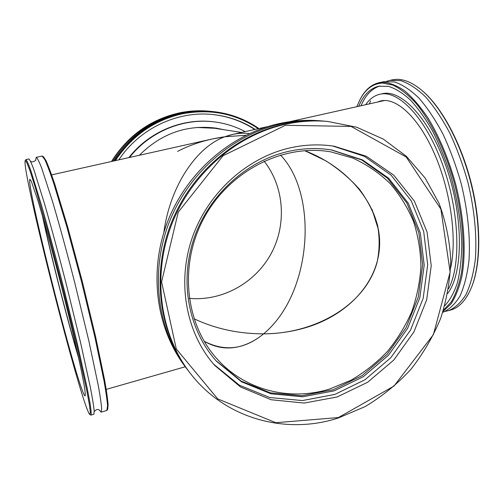<?xml version="1.0" encoding="UTF-8"?>
<svg xmlns="http://www.w3.org/2000/svg" width="504" height="504" viewBox="0 0 504 504"><rect width="100%" height="100%" fill="white"/><g stroke="black" fill="none" stroke-linecap="round" stroke-linejoin="round"><path stroke-width="0.76" d="M263.598 333.85C244.642 349.474 224.822 351.943 204.139 341.246C216.184 348.1 228.501 349.713 241.082 346.078C249.064 343.741 256.574 339.664 263.598 333.85C238.487 333.818 215.277 328.784 193.983 318.736C215.277 328.784 238.487 333.818 263.598 333.85C277.446 333.736 290.915 331.84 304.025 328.154C346.216 316.298 378.346 283.607 379.619 245.234C380.948 206.905 349.745 167.927 304.643 150.627L325.729 160.763C338.726 169.016 349.984 178.542 359.516 189.347C367.838 200.705 373.855 212.657 377.546 225.194C379.827 237.844 379.651 250.286 377.03 262.527C365.217 305.329 315.107 333.743 263.598 333.85C312.089 293.832 318.66 194.582 280.463 155.005C318.66 194.582 312.089 293.832 263.598 333.85M268.021 126.529L232.495 134.467L224.929 136.754L245.927 135.286L224.929 136.754C197.511 146.38 170.22 184.785 163.838 232.489C170.22 184.785 197.511 146.38 224.929 136.754L211.705 139.11L51.622 174.875M329.748 388.981C290.411 401.297 245.769 390.613 217.64 359.535C185.05 324.28 178.536 264.506 204.271 217.514C229.849 170.447 283.639 143.564 330.926 151.887L352.913 158.117C366.704 164.487 379.033 172.891 389.901 183.317C399.748 194.72 407.616 207.428 413.501 221.445C418.169 235.973 420.645 250.979 420.928 266.465C419.958 281.975 416.871 297.133 411.661 311.932C405.317 326.302 397.177 339.545 387.229 351.672C376.394 362.962 364.291 372.488 350.916 380.249L329.748 388.981M371.996 209.267L378.529 229.988M177.597 151.395C191.64 144.081 207.421 139.198 224.929 136.754C233.308 133.629 241.454 132.596 249.36 133.655M189.239 298.355C222.025 301.455 255.056 283.109 270.988 253.915C286.915 224.715 284.458 187.009 264.109 161.116M196.755 127.462L214.698 128.281L241.586 132.439M111.478 161.501C127.739 135.803 150.23 119.631 178.939 112.984C188.704 110.912 198.469 110.3 208.234 111.132L209.544 111.252M112.008 161.387C132.218 127.569 171.725 107.598 208.814 111.182M258.943 128.558C244.799 118.774 228.967 113.053 211.453 111.409C201.562 110.565 191.671 111.189 181.78 113.287C153.399 119.832 130.946 135.689 114.433 160.845M115.41 160.625C131.834 135.923 154.048 120.343 182.032 113.891C210.048 108.511 235.463 113.45 258.281 128.709M113.343 161.085C133.806 127.48 173.256 107.736 210.275 111.308L211.453 111.409M118.793 159.869C139.495 128.526 177.358 110.697 212.644 114.521C228.161 116.147 242.329 121.111 255.15 129.408M215.447 128.041L222.258 129.446M139.337 155.282C161.299 133.453 186.946 124.419 216.273 128.161L223.952 129.711M129.496 157.481C149.965 131.412 183.746 117.722 214.817 121.962C225.609 123.379 235.733 126.605 245.19 131.632M128.854 157.62C149.247 131.431 183.091 117.634 214.219 121.88L214.817 121.962M212.348 114.49C227.833 116.166 241.964 121.168 254.747 129.496M471.813 286.562L472.091 285.837C481.106 262.634 481.194 222.308 471.026 182.322C460.839 142.336 441.479 106.961 422.465 90.89L421.88 90.392C440.987 106.539 460.473 142.147 470.723 182.398C480.961 222.648 480.873 263.239 471.813 286.562C466.54 299.685 459.497 307.516 450.683 310.048L445.29 311.396M386.713 81.257L392.093 79.865L396.377 79.349C404.258 79.109 412.757 82.788 421.88 90.392M369.382 103.887L370.616 100.882M389.686 80.388L400.737 80.627C408.712 83.261 416.972 88.66 425.508 96.831C434.026 106.565 442.128 118.648 449.807 133.075C457.027 148.592 463.119 165.255 468.09 183.065C474.541 210.042 477.023 236.691 475.36 259.232C473.539 273.351 470.402 285.163 465.954 294.67C460.883 302.671 455.005 308.026 448.327 310.735M443.022 311.459L451.036 303.925C455.704 296.743 459.352 287.393 461.985 275.877C466.276 251.257 464.14 217.564 455.641 184.017C448.51 158.596 439.255 136.515 427.883 117.772C420.267 106.546 412.562 97.593 404.775 90.915C397.102 85.642 389.844 82.757 383.009 82.265L378.844 82.751C371.24 84.59 365.098 89.939 360.423 98.803L360.064 99.471C365.576 89.013 373.054 83.544 382.505 83.072L392.799 85.063C400.119 88.534 407.623 94.336 415.309 102.482C430.643 120.607 445.013 149.745 454.148 182.479C462.729 215.403 465.192 248.743 461.349 273.508C458.942 285.132 455.528 294.67 451.099 302.129L443.425 310.168M356.845 106.684L360.064 99.471M378.844 82.751L383.67 81.698L394.556 81.963C402.425 84.609 410.577 90.014 419.019 98.179C427.455 107.906 435.488 119.977 443.117 134.385C450.305 149.883 456.391 166.528 461.374 184.332C467.876 211.289 470.471 237.951 468.978 260.53C467.277 274.686 464.272 286.543 459.957 296.106C455.024 304.164 449.278 309.582 442.726 312.367M358.741 106.262C363.428 95.08 370.081 88.402 378.687 86.241L388.414 86.348C395.419 88.509 402.702 93.013 410.269 99.855C417.866 108.026 425.212 118.264 432.312 130.567C439.104 143.879 445.089 158.407 450.267 174.151C457.349 198.74 461.185 222.453 461.765 245.284C461.488 259.566 460.001 272.166 457.304 283.097C453.991 292.843 449.795 300.409 444.717 305.789M383.727 100.68L384.124 100.504M377.181 102.142L380.772 100.926C396.396 97.146 418.793 117.489 434.788 154.52C450.809 191.463 457.197 239.331 450.652 267.863M365.696 104.706C369.552 99.061 374.251 95.577 379.802 94.267C398.147 89.605 425.489 117.382 442.436 164.172C459.472 210.855 461.299 265.419 448.503 288.849M379.802 94.267L382.208 93.738C401.423 88.736 430.403 119.461 447.054 169.243C463.825 218.944 462.974 273.949 447.659 293.454M361.021 105.752C365.52 95.117 371.813 88.54 379.896 86.014M25.408 160.474C26.328 161.337 28.01 165.249 30.454 172.198L35.129 186.864L48 231.827L63.252 289.857L77.263 347.3L86.827 390.776L89.365 404.548L90.348 412.448L89.851 414.559C82.039 408.517 21.231 169.634 25.2 160.593L25.408 160.474M89.851 414.559L90.953 415.107C91.419 414.137 91.111 410.199 90.046 403.294L87.318 388.792L77.503 344.415L63.441 286.965C55.742 256.857 48.038 228.218 41.454 205.166L30.977 171.032C28.558 164.235 26.888 160.417 25.969 159.585L25.2 160.593M90.953 415.107L93.857 414.256L94.217 411.163C93.763 406.344 92.497 398.519 90.424 387.689L80.659 343.004L66.559 285.277C58.829 255.087 51.08 226.46 44.453 203.528L33.907 169.798C31.475 163.183 29.793 159.566 28.867 158.943L25.912 159.585M83.021 392.244C84.023 394.752 84.716 395.968 85.088 395.898C85.466 395.054 85.182 391.646 84.237 385.667L81.856 373.18C77.647 352.731 70.113 320.588 61.482 286.568C52.794 252.567 44.05 220.733 37.97 200.762L31.393 181.484L29.944 179.267C25.502 181.182 70.988 362.924 83.021 392.244M36.231 157.343L42.185 156.051L44.976 159.875C47.244 164.915 50.167 172.733 53.733 183.33L66.698 226.328L81.478 281.478L94.865 336.993L104.038 380.955C105.972 391.967 107.144 400.226 107.56 405.739L106.861 410.464L101.09 412.146L101.663 408.996C101.348 404.145 100.214 396.301 98.274 385.453L88.817 340.786L74.863 283.166C67.145 253.046 59.327 224.501 52.567 201.657L41.687 168.078C39.117 161.507 37.302 157.928 36.231 157.343L35.633 160.146M107.195 410.155L107.724 409.223L108.102 404.806C107.705 399.307 106.546 391.085 104.63 380.129L95.54 336.433L82.253 281.282L67.555 226.491L54.646 183.765C51.087 173.231 48.176 165.451 45.902 160.436L43.457 156.738L42.538 156.171M99.225 409.966L101.09 412.146M42.317 215.403C50.961 255.9 66.906 318.541 78.674 358.237M42.985 217.728C51.351 256.895 66.774 317.476 78.151 355.881M338.373 417.564L275.801 422.705L217.722 398.891L176.28 348.919L161.589 281.875L178.252 212.14L223.058 155.73L285.453 125.288L351.08 126.422L406.205 156.996L440.899 209.147L450.129 272.128L433.396 334.618L393.989 386.07L338.373 417.564M338.19 418.043L365.066 406.627C381.975 396.503 397.196 384.136 410.729 369.52C423.07 353.846 433.056 336.779 440.672 318.32C446.796 299.338 450.154 279.972 450.746 260.221C449.7 240.553 445.807 221.602 439.066 203.37L425.193 178.095L406.407 156.347L383.311 139.098L356.719 127.235L327.657 121.445C313.545 120.229 299.326 121.212 284.999 124.381C235.425 135.437 190.279 175.083 171.089 225.987C151.981 276.935 160.297 334.561 190.273 373.269C225.036 418.78 285.755 435.097 338.19 418.043M327.657 121.445L326.353 121.332C312.291 120.122 298.116 121.099 283.84 124.255C234.429 135.267 189.447 174.762 170.333 225.471C151.301 276.23 159.592 333.648 189.472 372.229L190.273 373.269M289.567 148C246.21 157.979 207.264 193.624 191.967 238.518C176.728 283.443 186.329 333.383 214.609 365.305L240.49 386.952L271.165 399.748L304.189 403.061L337.107 396.995L367.655 382.246L393.819 360.02L413.929 331.897L426.693 299.767L431.222 265.734L427.083 232.067L414.37 201.102L393.706 175.127L366.351 156.259L334.139 146.217C319.479 143.987 304.618 144.579 289.567 148M187.501 369.678L185.944 367.668C156.492 329.635 148.308 273.13 167.013 223.215C185.8 173.351 230.044 134.53 278.712 123.707C292.78 120.601 306.747 119.643 320.607 120.834L323.14 121.055C309.185 119.858 295.13 120.821 280.974 123.946C231.979 134.858 187.406 173.974 168.475 224.211C149.625 274.497 157.859 331.399 187.501 369.678L188.496 370.944M324.746 121.199L323.14 121.055M213.627 364.178L239.4 385.214L269.791 397.536L302.406 400.567L334.87 394.411L364.959 379.764L390.726 357.796L410.546 330.051L423.152 298.368L427.675 264.808L423.706 231.582L411.308 200.951L391.11 175.172L364.298 156.284L332.659 145.996M287.671 151.572C245.776 161.255 208.246 195.829 193.731 239.23C179.267 282.668 188.931 330.826 216.607 361.368L241.548 381.805L270.988 393.807L302.614 396.799L334.114 390.871L363.327 376.683L388.351 355.37L407.597 328.438L419.826 297.681L424.198 265.104L420.317 232.861L408.253 203.169L388.622 178.196L362.59 159.938L331.909 150.022C317.369 147.647 302.627 148.163 287.671 151.572M216.166 360.877L241.063 381.049L270.383 392.849L301.833 395.716L333.131 389.75L362.149 375.6L387.003 354.4L406.117 327.631L418.276 297.07L422.654 264.701L418.843 232.64L406.917 203.093L387.481 178.202L361.689 159.938L331.26 149.921M185.258 366.767L106.231 389.384M289.491 121.735L384.558 100.498M99.565 410.256C97.94 408.883 96.169 409.336 94.242 411.604M30.473 161.091C31.632 163.145 36.338 160.593 35.797 159.73"/></g></svg>
